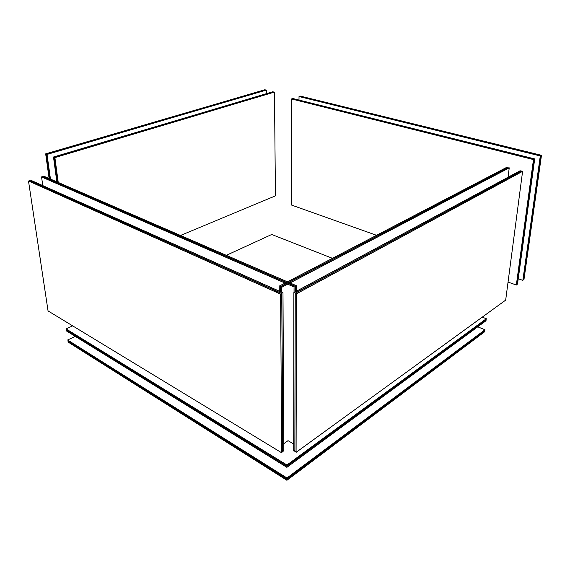 <?xml version="1.0" encoding="UTF-8"?>
<svg xmlns="http://www.w3.org/2000/svg" width="570" height="570" viewBox="0 0 570 570"><rect width="100%" height="100%" fill="white"/><g stroke="black" fill="none" stroke-linecap="round" stroke-linejoin="round"><path stroke-width="0.85" d="M506.858 168.136L506.908 167.238L279.214 286.112L279.314 291.177M279.25 291.149L279.214 286.112M506.965 167.252L279.279 286.14M508.07 167.573L280.433 286.653L280.533 291.719M280.469 291.69L280.433 286.653M508.07 167.537L280.497 286.682M508.055 168.449L508.112 167.552L280.54 286.696L280.632 291.762M280.575 291.733L280.54 286.696M508.162 167.566L280.597 286.724M508.119 177.206L509.217 167.844L281.758 287.237L281.851 292.31M283.832 443.638L288.035 440.667L293.671 444.001M281.794 292.282L281.758 287.237M509.274 167.858L281.822 287.266M522.597 171.349L296.5 293.742L296.087 452.366L505.676 300.119L522.597 171.349L296.564 293.771M296.087 452.366L296.5 293.742M521.343 171.983L521.408 171.036L295.239 293.187L294.947 451.682L296.03 450.899M294.947 451.682L295.239 293.187M521.465 171.05L295.303 293.215M520.111 171.655L520.175 170.715L293.878 292.588L293.714 450.948L294.797 450.172M293.714 450.948L293.878 292.588M520.232 170.729L293.942 292.617M521.365 171.057L295.132 293.144L294.889 451.597M294.854 451.625L295.132 293.144M521.365 171.029L295.196 293.172M534.696 158.923L517.503 284.188L534.71 158.916L292.731 98.489L534.71 158.916M517.033 284.024L517.503 284.188M292.731 98.845L292.731 98.489M516.434 284.466L516.883 284.622L534.133 159.23L516.933 284.594L534.104 159.244L292.061 98.696L534.133 159.23M292.004 99.066L292.061 98.696M292.04 98.703L534.083 159.251L516.912 284.601M534.054 159.265L292.004 98.717M533.47 159.579L516.334 285.021L533.47 159.579L291.356 98.916L533.506 159.564M291.356 98.916L291.37 205.001L376.549 235.296M508.048 282.072L516.334 285.021M540.901 155.624L523.431 279.941L540.901 155.624L299.713 96.309L540.93 155.61M523.417 279.956L540.859 155.646L523.431 279.941M541.471 155.318L523.972 279.557L541.471 155.318L300.347 96.109L541.5 155.304M523.538 279.4L523.972 279.557M522.947 279.82L523.388 279.977M299.656 96.665L540.887 155.631M540.859 155.646L299.656 96.33M540.289 155.952L522.847 280.362L540.289 155.952L299.015 96.529L540.317 155.938M518.258 278.759L522.847 280.362M299.001 100.049L299.015 96.529M295.146 291.904L295.16 286.389L295.203 291.876M42.714 177.398L42.65 176.565L295.217 286.361M295.16 286.389L42.593 176.579M295.239 291.854L295.253 286.339L295.296 291.819M42.693 176.579L295.31 286.311M295.253 286.339L42.686 176.55M294.035 292.503L294.042 286.981L294.091 292.474M42.743 185.549L41.567 176.9L294.099 286.952M294.042 286.981L41.51 176.921M296.35 291.256L296.421 285.72L296.407 291.227M43.883 177.028L43.826 176.194L296.421 285.72M296.364 285.748L43.769 176.215M281.737 293.529L282.699 452.031L281.737 293.529L29.612 180.633L281.801 293.5M281.701 451.433L282.699 452.031M29.74 181.495L29.612 180.633M280.59 294.141L281.658 452.772L280.59 294.141L28.5 180.982L280.647 294.113M28.5 180.982L48.051 310.921L281.658 452.772M281.837 293.479L282.784 451.967L281.837 293.479L29.704 180.605L281.894 293.45M282.984 292.866L283.817 451.226L282.984 292.866L30.809 180.263L283.041 292.838M282.827 450.628L283.817 451.226M30.937 181.118L30.809 180.263M273.785 92.262L273.75 91.898L54.221 157.306L57.577 182.165M54.2 157.299L273.728 91.891L54.2 157.299L57.527 182.136L54.221 157.306M273.785 91.905L54.257 157.32M57.492 182.122L54.164 157.284M273.044 92.076L273.002 91.713L53.495 157.014L56.865 181.851M56.829 181.837L53.495 157.014M273.037 91.72L53.53 157.028M180.498 235.46L275.438 195.866L274.469 92.076L54.891 157.577L58.24 182.45M58.211 182.436L54.891 157.577M274.469 92.076L54.919 157.591M265.706 90.245L265.613 89.882L46.32 154.121L49.811 178.795M46.355 154.135L265.649 89.903M49.725 178.752L46.32 154.121M265.706 89.903L46.405 154.157M265.67 89.896L46.377 154.142M264.972 90.067L45.664 153.857L49.105 178.488L45.664 153.857M264.972 89.718L45.7 153.871M266.425 93.672L266.347 90.06L47.032 154.406L50.459 179.073M50.424 179.058L47.032 154.406M266.375 90.067L47.061 154.42M484.999 329.759L286.924 478.03L484.999 329.759L477.774 326.852M286.924 478.03L67.616 339.998L286.924 477.974M67.616 339.998L75.24 336.414M484.885 330.678L286.924 479.114L484.885 330.678L484.194 330.401M286.924 479.114L67.752 340.924L286.924 479.057M67.752 340.924L68.478 340.582M484.878 330.757L286.924 479.206L484.856 330.75M286.924 479.206L67.759 341.01L286.924 479.149M484.764 331.676L286.931 480.289L484.764 331.676L484.08 331.398M286.931 480.289L67.894 341.936L286.931 480.232M67.894 341.936L68.621 341.587M286.881 466.082L66.184 329.845L286.881 466.082L486.217 319.67L286.881 466.232L486.182 319.742M286.881 466.232L66.198 329.923L286.881 466.182M486.21 319.72L286.881 466.139M66.184 329.845L66.947 329.496M486.217 319.67L485.498 319.385M486.096 320.682L286.888 467.336L486.096 320.682L485.384 320.397M286.888 467.336L66.334 330.864L286.888 467.279M66.334 330.864L67.089 330.514M486.331 318.737L286.881 465.034L486.331 318.737L482.256 317.134M286.881 465.034L66.056 328.897L286.881 464.978M66.056 328.897L72.668 325.869M226.326 255.324L271.726 234.484L332.445 258.324"/></g></svg>
